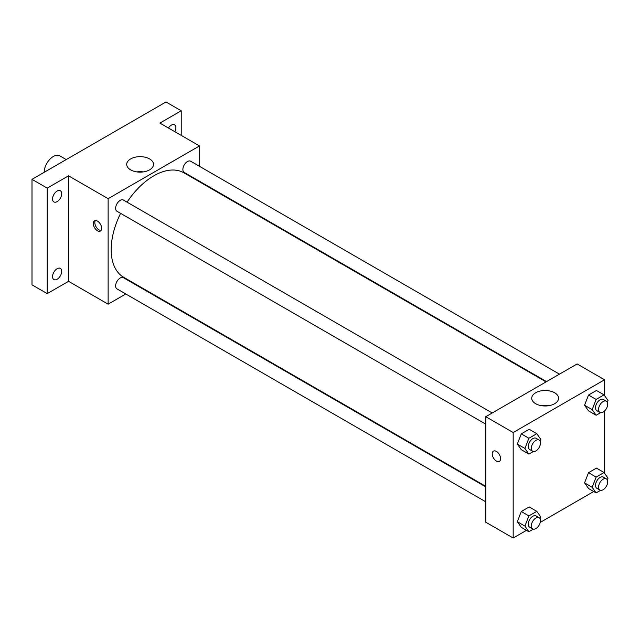<?xml version="1.0" encoding="UTF-8"?>
<svg xmlns="http://www.w3.org/2000/svg" width="640" height="640" viewBox="0 0 640 640"><rect width="100%" height="100%" fill="white"/><g stroke="black" fill="none" stroke-linecap="round" stroke-linejoin="round"><path stroke-width="0.96" d="M66.24 159.576L59.776 155.84A12.92 7.456 120 0 0 49.824 159.304A12.92 7.456 120 0 0 44.184 172.304M125.792 293.984L108.136 304.176L68.544 281.32L47.224 293.624L32 284.832L32 179.336L166 101.976L181.224 110.768L181.224 135.384M139.2 286.24L138.712 286.52M57.128 279.264A6.464 3.728 -60 0 1 53.896 279.584A6.464 3.728 -60 0 1 52.904 274.408A6.464 3.728 -60 0 1 57.128 268.712A6.464 3.728 -60 0 1 60.352 268.392A6.464 3.728 -60 0 1 61.344 273.568A6.464 3.728 -60 0 1 57.128 279.264M57.128 201.616A6.464 3.728 -60 0 1 53.896 201.936A6.464 3.728 -60 0 1 52.904 196.76A6.464 3.728 -60 0 1 57.128 191.064A6.464 3.728 -60 0 1 60.352 190.744A6.464 3.728 -60 0 1 61.344 195.928A6.464 3.728 -60 0 1 57.128 201.616M68.544 281.32L68.544 175.824L47.224 188.128L32 179.336M47.224 293.624L47.224 188.128M108.136 304.176L108.136 198.68L68.544 175.824M108.136 198.68L199.496 145.936L159.904 123.08L181.224 110.768M130.632 169.872A13.408 7.744 180 0 1 126.704 164.392A13.408 7.744 180 0 1 140.112 156.656A13.408 7.744 180 0 1 153.52 164.392A13.408 7.744 180 0 1 145.24 171.544A13.408 7.744 180 0 1 130.632 169.872M168.432 128A6.464 3.728 -60 0 1 171.328 125.136A6.464 3.728 -60 0 1 174.56 124.816A6.464 3.728 -60 0 1 174.864 131.712M120.608 213.344A60.296 34.808 120 0 0 111.184 249.672A60.296 34.808 120 0 0 123.672 277.272L485.76 486.328M546.056 381.888L183.96 172.84A60.296 34.808 120 0 0 127.072 202.152M199.496 145.936L199.496 166.328M199.496 181.24L199.496 181.808M559.464 374.152L190.664 161.224A6.464 3.728 120 0 0 185.688 162.96A6.464 3.728 120 0 0 182.872 169.456A6.464 3.728 120 0 0 184.208 172.416L546.544 381.608M485.76 486.888L123.424 277.696A6.464 3.728 120 0 0 118.448 279.424A6.464 3.728 120 0 0 115.624 285.928A6.464 3.728 120 0 0 116.968 288.88L485.76 501.808M485.76 424.16L116.968 211.24A6.464 3.728 -60 0 1 116.968 203.776A6.464 3.728 -60 0 1 123.424 200.048L492.224 412.976M101.664 228.352A5.92 3.416 60 0 1 100.44 231.064A5.92 3.416 60 0 1 94.512 227.64A5.92 3.416 60 0 1 94.512 220.808A5.92 3.416 60 0 1 99.08 222.392A5.92 3.416 60 0 1 101.664 228.352M101.104 230.44A5.92 3.416 60 0 1 96.048 226.76A5.92 3.416 60 0 1 95.384 220.536M136.864 171.904A13.408 7.744 180 0 1 143.36 171.904M526.48 530.336L513.176 538.024L485.76 522.2L485.76 416.704L577.128 363.952L604.536 379.776L604.536 395.568M593.728 491.512L540.24 522.4M588.52 410.864L584.56 405.232L588.52 395.04L596.432 390.472L588.52 395.04L584.56 405.232L588.52 410.864L596.128 415.256L592.176 409.632L596.128 399.432L604.04 394.864L608 400.496L607.312 402.272M521.272 527.328L517.32 521.704L521.272 511.504L529.192 506.936L521.272 511.504L517.32 521.704L521.272 527.328L528.888 531.728L524.936 526.096L528.888 515.904L536.8 511.336L540.76 516.96L540.064 518.744M604.536 411.032L604.536 473.208M513.176 538.024L513.176 432.528L604.536 379.776M588.52 488.512L584.56 482.88L588.52 472.688L596.432 468.12L588.52 472.688L584.56 482.88L588.52 488.512L596.128 492.904L592.176 487.28L596.128 477.08L604.04 472.512L608 478.144L607.312 479.92M521.272 449.688L517.32 444.056L521.272 433.864L529.192 429.296L521.272 433.864L517.32 444.056L521.272 449.688L528.888 454.08L524.936 448.456L528.888 438.256L536.8 433.688L540.76 439.32L540.064 441.096M513.176 432.528L485.76 416.704M535.664 403.712A13.408 7.744 180 0 1 531.736 398.24A13.408 7.744 180 0 1 545.152 390.496A13.408 7.744 180 0 1 558.56 398.24A13.408 7.744 180 0 1 550.28 405.392A13.408 7.744 180 0 1 535.664 403.712M500.608 458.68A5.92 3.416 60 0 1 499.384 461.392A5.92 3.416 60 0 1 493.464 457.976A5.92 3.416 60 0 1 493.464 451.136A5.92 3.416 60 0 1 498.024 452.72A5.92 3.416 60 0 1 500.608 458.68M499.384 461.392A5.92 3.416 60 0 1 493.464 457.968A5.92 3.416 60 0 1 493.464 451.136M541.896 405.752A13.408 7.744 180 0 1 548.4 405.752M533.368 451.496L528.888 454.08M539.12 440.048L536.072 438.288A6.464 3.728 120 0 0 531.096 440.024A6.464 3.728 120 0 0 528.28 446.52A6.464 3.728 120 0 0 529.616 449.48L532.664 451.24A6.464 3.728 120 0 0 539.12 447.512A6.464 3.728 120 0 0 539.12 440.048A6.464 3.728 120 0 0 534.144 441.776A6.464 3.728 120 0 0 531.32 448.28A6.464 3.728 120 0 0 532.664 451.24M524.936 448.456L517.32 444.056M528.888 438.256L521.272 433.864M536.8 433.688L529.192 429.296M600.608 412.672L596.128 415.256M606.36 401.224L603.32 399.472A6.464 3.728 120 0 0 598.336 401.2A6.464 3.728 120 0 0 595.52 407.704A6.464 3.728 120 0 0 596.856 410.656L599.904 412.416A6.464 3.728 120 0 0 606.36 408.688A6.464 3.728 120 0 0 606.36 401.224A6.464 3.728 120 0 0 601.384 402.96A6.464 3.728 120 0 0 598.568 409.456A6.464 3.728 120 0 0 599.904 412.416M592.176 409.632L584.56 405.232M596.128 399.432L588.52 395.04M604.04 394.864L596.432 390.472M533.368 529.144L528.888 531.728M539.12 517.696L536.072 515.936A6.464 3.728 120 0 0 531.096 517.664A6.464 3.728 120 0 0 528.28 524.168A6.464 3.728 120 0 0 529.616 527.128L532.664 528.88A6.464 3.728 120 0 0 539.12 525.152A6.464 3.728 120 0 0 539.12 517.696A6.464 3.728 120 0 0 534.144 519.424A6.464 3.728 120 0 0 531.32 525.928A6.464 3.728 120 0 0 532.664 528.88M524.936 526.096L517.32 521.704M528.888 515.904L521.272 511.504M536.8 511.336L529.192 506.936M600.608 490.32L596.128 492.904M606.36 478.872L603.32 477.112A6.464 3.728 120 0 0 598.336 478.848A6.464 3.728 120 0 0 595.52 485.344A6.464 3.728 120 0 0 596.856 488.304L599.904 490.064A6.464 3.728 120 0 0 606.36 486.328A6.464 3.728 120 0 0 606.36 478.872A6.464 3.728 120 0 0 601.384 480.6A6.464 3.728 120 0 0 598.568 487.104A6.464 3.728 120 0 0 599.904 490.064M592.176 487.28L584.56 482.88M596.128 477.08L588.52 472.688M604.04 472.512L596.432 468.12"/></g></svg>
